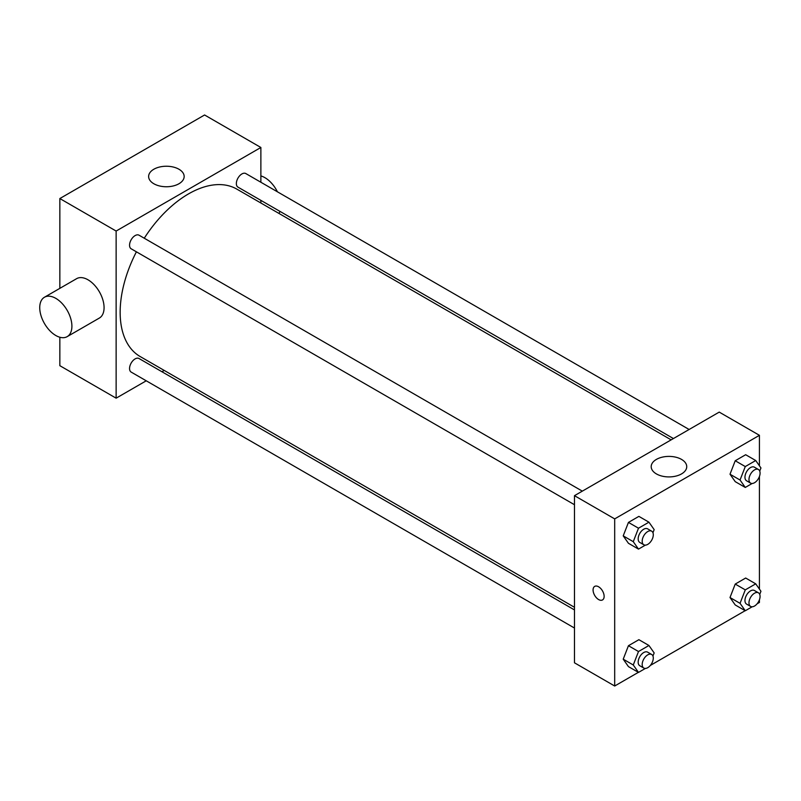 <?xml version="1.0" encoding="UTF-8"?>
<svg xmlns="http://www.w3.org/2000/svg" width="801" height="801" viewBox="0 0 801 801"><rect width="100%" height="100%" fill="white"/><g stroke="black" fill="none" stroke-linecap="round" stroke-linejoin="round"><path stroke-width="1.2" d="M146.243 380.795L116.135 398.177L59.845 365.687L59.845 337.241M59.845 288.35L59.845 198.548L204.585 114.984L260.876 147.484L260.876 182.248M164.215 370.422L161.932 371.734M574.477 504.73L131.184 248.801A7.85 4.526 -60 0 1 131.184 239.739A7.85 4.526 -60 0 1 139.034 235.204L582.327 491.143M574.477 628.044L131.184 372.105A7.85 4.526 -60 0 1 131.184 363.043A7.85 4.526 -60 0 1 139.034 358.518L574.477 609.921M260.876 200.37L260.876 202.993M116.135 398.177L116.135 231.048L260.876 147.484M673.421 438.548L237.977 187.144A7.85 4.526 -60 0 1 237.977 178.082A7.85 4.526 -60 0 1 245.817 173.557L689.12 429.486M574.477 607.288L140.175 356.545A96.661 55.81 -60 0 1 136.41 251.814M144.26 238.217A96.661 55.81 -60 0 1 236.836 189.116L671.148 439.859M44.456 297.241L76.616 278.668A22.748 13.126 60 0 1 99.364 291.794A22.748 13.126 60 0 1 99.364 318.057L67.194 336.63A22.748 13.126 -120 0 0 67.194 310.367A22.748 13.126 -120 0 0 44.456 297.241A22.748 13.126 -120 0 0 40.961 315.464A22.748 13.126 -120 0 0 55.82 335.509A22.748 13.126 -120 0 0 67.194 336.63M116.135 231.048L59.845 198.548M178.953 169.241A17.772 10.263 180 0 1 184.16 176.5A17.772 10.263 180 0 1 166.388 186.753A17.772 10.263 180 0 1 148.626 176.5A17.772 10.263 180 0 1 159.589 167.019A17.772 10.263 180 0 1 178.953 169.241M260.876 175.93A22.748 13.126 60 0 1 264.891 177.662A22.748 13.126 60 0 1 277.406 191.789M279.97 211.394A22.748 13.126 60 0 1 278.918 213.416M638.377 672.339L614.687 686.016L574.477 662.807L574.477 495.669L719.228 412.104L759.428 435.313L759.428 465.802M759.428 599.779L759.428 602.452L757.115 603.784M745.16 610.692L650.332 665.441M735.228 481.651L730.011 474.222L735.228 460.755L745.671 454.728L735.228 460.755L730.011 474.222L735.228 481.651L745.28 487.449L740.054 480.019L745.28 466.562L755.723 460.525L760.95 467.964L759.728 471.098M628.445 666.612L623.218 659.183L628.445 645.716L638.888 639.689L628.445 645.716L623.218 659.183L628.445 666.612L638.497 672.409L633.271 664.98L638.497 651.523L648.94 645.486L654.167 652.925L652.945 656.059M759.428 476.475L759.428 589.105M614.687 686.016L614.687 518.888L759.428 435.313M735.228 604.955L730.011 597.526L735.228 584.069L745.671 578.032L735.228 584.069L730.011 597.526L735.228 604.955L745.28 610.762L740.054 603.333L745.28 589.866L755.723 583.839L760.95 591.268L759.728 594.402M628.445 543.298L623.218 535.869L628.445 522.412L638.888 516.375L628.445 522.412L623.218 535.869L628.445 543.298L638.497 549.106L633.271 541.676L638.497 528.209L648.94 522.182L654.167 529.611L652.945 532.745M614.687 518.888L574.477 495.669M656.399 473.912A17.772 10.263 180 0 1 651.193 466.653A17.772 10.263 180 0 1 668.965 456.4A17.772 10.263 180 0 1 686.737 466.653A17.772 10.263 180 0 1 675.764 476.134A17.772 10.263 180 0 1 656.399 473.912M604.134 596.355A7.82 4.516 60 0 1 602.512 599.939A7.82 4.516 60 0 1 594.692 595.423A7.82 4.516 60 0 1 594.692 586.392A7.82 4.516 60 0 1 600.72 588.495A7.82 4.516 60 0 1 604.134 596.355M602.522 599.939A7.82 4.516 60 0 1 594.702 595.423A7.82 4.516 60 0 1 594.702 586.392M645.386 545.131L638.497 549.106M651.664 531.173L647.639 528.85A7.85 4.526 120 0 0 641.591 530.953A7.85 4.526 120 0 0 638.167 538.843A7.85 4.526 120 0 0 639.789 542.437L643.814 544.76A7.85 4.526 120 0 0 651.664 540.234A7.85 4.526 120 0 0 651.664 531.173A7.85 4.526 120 0 0 645.616 533.276A7.85 4.526 120 0 0 642.192 541.166A7.85 4.526 120 0 0 643.814 544.76M633.271 541.676L623.218 535.869M638.497 528.209L628.445 522.412M648.94 522.182L638.888 516.375M752.169 483.474L745.28 487.449M758.447 469.516L754.432 467.193A7.85 4.526 120 0 0 748.384 469.296A7.85 4.526 120 0 0 744.96 477.196A7.85 4.526 120 0 0 746.582 480.79L750.597 483.103A7.85 4.526 120 0 0 758.447 478.577A7.85 4.526 120 0 0 758.447 469.516A7.85 4.526 120 0 0 752.399 471.619A7.85 4.526 120 0 0 748.975 479.519A7.85 4.526 120 0 0 750.597 483.103M740.054 480.019L730.011 474.222M745.28 466.562L735.228 460.755M755.723 460.525L745.671 454.728M645.386 668.434L638.497 672.409M651.664 654.477L647.639 652.154A7.85 4.526 120 0 0 641.591 654.257A7.85 4.526 120 0 0 638.167 662.157A7.85 4.526 120 0 0 639.789 665.751L643.814 668.064A7.85 4.526 120 0 0 651.664 663.538A7.85 4.526 120 0 0 651.664 654.477A7.85 4.526 120 0 0 645.616 656.58A7.85 4.526 120 0 0 642.192 664.48A7.85 4.526 120 0 0 643.814 668.064M633.271 664.98L623.218 659.183M638.497 651.523L628.445 645.716M648.94 645.486L638.888 639.689M752.169 606.778L745.28 610.762M758.447 592.82L754.432 590.507A7.85 4.526 120 0 0 748.384 592.61A7.85 4.526 120 0 0 744.96 600.5A7.85 4.526 120 0 0 746.582 604.094L750.597 606.417A7.85 4.526 120 0 0 758.447 601.881A7.85 4.526 120 0 0 758.447 592.82A7.85 4.526 120 0 0 752.399 594.923A7.85 4.526 120 0 0 748.975 602.823A7.85 4.526 120 0 0 750.597 606.417M740.054 603.333L730.011 597.526M745.28 589.866L735.228 584.069M755.723 583.839L745.671 578.032"/></g></svg>
